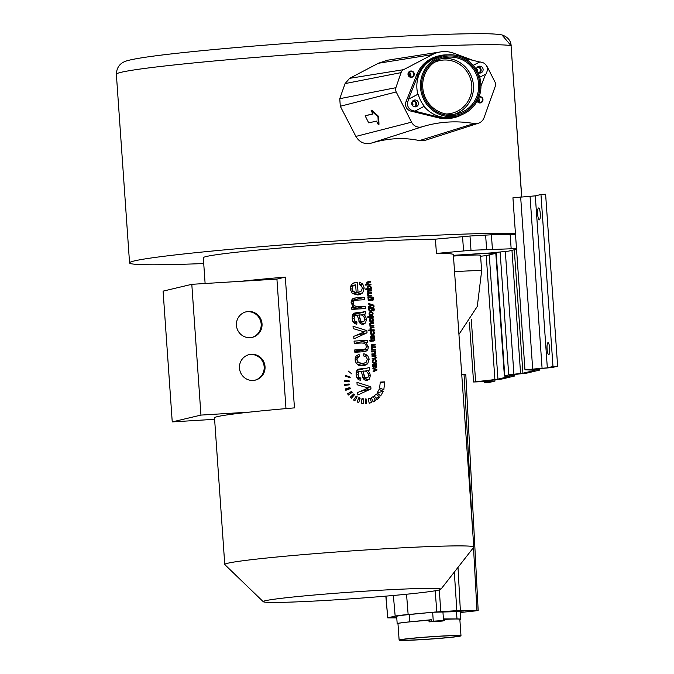 <?xml version="1.0" encoding="UTF-8"?>
<svg xmlns="http://www.w3.org/2000/svg" width="674" height="674" viewBox="0 0 674 674"><rect width="100%" height="100%" fill="white"/><g stroke="black" fill="none" stroke-linecap="round" stroke-linejoin="round"><path stroke-width="1.01" d="M370.397 332.231L371.601 331.945L370.868 332.931L371.29 333.773L372.469 334.034L373.598 333.655L373.901 332.796L372.882 331.119L373.986 331.642L374.449 332.754L374.019 334.152L372.537 334.759L370.633 333.967L370.574 331.869L371.458 331.271L371.601 331.945M371.003 334.38L373.598 333.655M440.847 589.303A89.044 3.345 176 0 0 363.235 591.3A89.044 3.345 176 0 0 265.387 600.719A89.044 3.345 176 0 0 263.281 601.722A89.044 3.345 176 0 0 343.858 599.304A89.044 3.345 176 0 0 438.723 590.079A89.044 3.345 176 0 0 440.847 589.303L473.746 547.229A124.825 4.684 176 0 0 473.805 547.061L453.358 254.603A124.825 4.684 176 0 0 436.432 253.441L435.429 239.169A124.825 4.684 176 0 0 308.844 245.732A124.825 4.684 176 0 0 206.354 256.499A124.825 4.684 176 0 0 203.321 257.754L205.115 283.501M240.879 281.302L276.921 279.095L285.313 277.098A124.825 4.684 176 0 0 240.879 281.302L191.804 284.318L163.091 291.134L172.241 421.907L200.953 415.091L191.804 284.318M285.313 277.098L294.454 407.88A124.825 4.684 176 0 0 250.029 412.075A124.825 4.684 176 0 0 217.542 416.599A124.825 4.684 176 0 0 214.509 417.855L224.762 564.475A124.825 4.684 176 0 0 224.846 564.635L263.281 601.722M473.805 547.061A124.825 4.684 176 0 0 362.865 550.153A124.825 4.684 176 0 0 227.795 563.228A124.825 4.684 176 0 0 224.762 564.475M371.543 402.58L370.051 398.123L368.231 398.62L368.653 398.528L368.231 398.62L369.192 403.229L371.543 402.58L369.175 403.145M369.731 403.111L369.192 403.229M366.092 398.907L366.42 403.6L365.359 403.633L365.274 398.932L366.092 398.907L365.274 399.101M363.64 398.856L363.244 403.541L361.138 403.221L362.014 398.612L363.64 398.856L361.887 399.278M360.16 398.107L358.728 402.572L357.052 401.931L358.871 397.618L360.16 398.107L358.501 398.502M357.144 396.733L354.81 400.794L353.589 400.027L356.209 396.144L357.144 396.733L355.56 397.112M354.465 394.762L351.322 398.241L350.278 397.239L353.665 393.987L354.465 394.762L352.334 395.267M352.241 392.276L348.416 395.023L347.607 393.827L351.617 391.35L352.241 392.276L348.803 393.094M350.253 388.612L345.829 390.288L345.349 388.923L349.89 387.558L350.253 388.612L345.61 389.715M349.309 384.837L344.599 385.402L344.498 384.323A124.825 4.684 176 0 1 349.225 384.012L349.309 384.837M349.233 381.787L344.498 381.442L344.599 380.372L349.309 380.953L349.233 381.787M350.059 377.71L345.585 376.168L345.838 375.494L350.253 377.187L350.059 377.71M351.921 373.994L348.214 371.054L351.921 373.994M373.16 401.948L371.307 397.626L373.202 396.607L375.603 400.626L373.16 401.948M377.027 399.631L374.297 395.84L376.277 394.012L379.572 397.264L377.027 399.631M380.675 395.916L377.137 392.967L379.133 389.412L383.245 391.324L380.675 395.916M383.835 389.648L379.597 388.123L380.279 382.099A124.825 4.684 176 0 1 384.711 381.855L383.835 389.648M370.961 388.923L357.843 394.998L357.667 392.529L368.223 388.022L357.127 384.761L356.959 382.36L370.81 386.741L370.961 388.923L359.941 391.543M356.908 370.312L369.462 367.566L369.638 370.009L368.021 370.574L369.706 372.983L370.321 375.528L369.504 379.083L366.833 380.465L365.005 380.128L363.598 378.999L361.163 371.189L356.184 372.183M367.549 380.363L366.833 380.465M360.565 371.214L358.635 371.997L358.037 374.71L358.779 377.111L360.868 378.139L360.725 380.439L358.324 379.563L356.807 377.592L356.099 374.491L356.319 371.601L357.237 369.916L358.863 369.066M358.753 369.091L360.86 368.838A124.825 4.684 176 0 1 363.909 368.644M368.417 370.489L365.67 371.13M363.867 353.673L363.733 355.99L366.344 357.001L367.322 359.25L366.302 362.107L364.187 363.16L362.435 363.404L358.433 362.553L356.976 359.764L357.532 357.734L359.503 356.445L359.006 354.195L355.956 356.234L355.08 359.975L356.15 363.21L358.779 365.3L364.508 365.544L367.709 363.775L369.175 359.116L367.616 355.392L363.867 353.673M354.785 351.238L364.609 349.191L365.957 348.172L366.327 346.377L365.67 344.431L364.162 343.218L361.5 342.99A124.825 4.684 176 0 0 354.238 343.445L367.557 340.277L367.701 342.367A124.825 4.684 176 0 0 365.746 342.485L368.307 346.722L368.021 349.031L367.001 350.674L365.249 351.525M365.131 351.55L363.252 351.761A124.825 4.684 176 0 0 354.853 352.283L354.692 349.949A124.825 4.684 176 0 1 362.208 349.477M367.557 340.277A124.825 4.684 176 0 0 354.077 341.111L354.238 343.445M367.035 332.796L353.917 338.87L353.749 336.402L364.297 331.886L353.201 328.634L353.033 326.233L366.883 330.614L367.035 332.796L356.015 335.408M352.982 314.177L365.535 311.439L365.712 313.873L364.095 314.438L365.78 316.856L366.395 319.4L365.578 322.956L362.907 324.337L361.079 323.992L359.672 322.871L357.237 315.053L352.258 316.047M363.623 324.236L362.907 324.337M356.639 315.078L354.709 315.87L354.111 318.575L354.861 320.976L356.942 322.003L356.799 324.312L354.398 323.436L352.881 321.456L352.173 318.364L352.392 315.466L353.311 313.781L354.937 312.93M354.827 312.963L356.934 312.702A124.825 4.684 176 0 1 359.983 312.517M363.926 312.146L352.628 314.825L363.985 312.129M364.491 314.362L361.753 315.002M351.853 309.383L365.173 306.223L365.342 308.557A124.825 4.684 176 0 0 351.853 309.391L351.71 307.285A124.825 4.684 176 0 1 353.648 307.159L351.095 302.921L351.381 300.604L352.435 298.97L354.187 298.11M354.086 298.144L356.302 297.857A124.825 4.684 176 0 1 364.558 297.36L364.718 299.694A124.825 4.684 176 0 0 356.554 300.191L354.482 300.596L353.437 301.64L353.134 303.283L354.246 305.802L357.852 306.662A124.825 4.684 176 0 1 365.173 306.223M351.188 301.312L355.114 300.385L351.179 301.379M359.461 282.17L359.343 284.605L361.534 285.919L362.342 288.068L361.374 291.025L358.071 292.516L357.355 282.238L354.962 282.516L351.668 284.344L350.118 288.969L352.342 293.493L357.776 294.951L359.503 294.707L362.738 292.878L364.204 287.975L362.797 284.099L359.461 282.17M376.968 370.06L373.126 371.854L373.076 371.121L376.159 369.782L372.907 368.788L372.857 368.063L376.926 369.403L376.968 370.06L373.733 370.826M372.84 364.449L376.522 363.648L376.092 364.55L376.539 367.103L375.747 367.515L374.795 367.069L373.901 364.727L373.169 365.771L373.952 367.498L373.253 367.229L372.604 365.704L372.933 364.331L373.986 364.019L373.371 364.095M375.224 367.414L376.539 367.103L375.747 367.515M373.901 364.727L372.612 365.139M374.887 363.968A124.825 4.684 176 0 0 373.986 364.019L373.042 364.246M376.05 363.859L372.73 364.642L376.05 363.859M375.275 364.693L376.572 364.381L375.401 364.71M375.073 360.211L375.974 359.992L374.862 359.478L375.881 361.154L375.587 362.005L374.449 362.393L375.587 362.005M375.974 359.992L376.429 361.112L375.999 362.511L374.517 363.109L372.612 362.326L372.553 360.228L373.438 359.63L372.848 361.289L373.278 362.132L374.449 362.393L372.992 362.738M375.056 363.033L374.517 363.109M375.949 355.468L375.991 356.091A124.825 4.684 176 0 0 375.41 356.125L376.084 358.088L374.685 358.905A124.825 4.684 176 0 0 372.233 359.04L372.183 358.341A124.825 4.684 176 0 1 374.373 358.214L375.587 357.287L374.163 356.268A124.825 4.684 176 0 0 372.048 356.394L375.949 355.468A124.825 4.684 176 0 0 371.997 355.695L372.048 356.394M375.233 358.846L374.685 358.905M372.208 358.728L375.081 358.13M375.637 351.028L375.679 351.659A124.825 4.684 176 0 0 375.106 351.693L375.78 353.656L374.373 354.465A124.825 4.684 176 0 0 371.922 354.608L371.871 353.909A124.825 4.684 176 0 1 374.07 353.783L375.275 352.856L373.859 351.836A124.825 4.684 176 0 0 371.736 351.963L375.637 351.028A124.825 4.684 176 0 0 371.686 351.255L371.736 351.963M374.929 354.406L374.373 354.465M371.896 354.297L374.769 353.698M375.511 349.233L375.561 349.932A124.825 4.684 176 0 0 371.61 350.16L375.511 349.233A124.825 4.684 176 0 0 373.463 349.351L372.166 348.947L372.166 347.835L372.823 347.624L371.382 348.02M371.568 349.629L372.124 349.503A124.825 4.684 176 0 0 371.568 349.536L371.61 350.16M372.124 349.503L371.391 348.289L371.997 347.076L371.214 345.838L371.484 344.877L372.461 344.49L371.484 344.877M371.273 345.257L375.174 344.33A124.825 4.684 176 0 0 372.461 344.49L371.778 344.65M375.174 344.33L375.216 345.029A124.825 4.684 176 0 0 372.73 345.172L371.812 345.964L373.051 346.908A124.825 4.684 176 0 1 375.342 346.773L375.393 347.472A124.825 4.684 176 0 0 372.823 347.624M372.73 345.172L371.222 345.501M374.82 339.443L374.238 339.578L374.82 339.443L374.845 340.572L373.775 341.019A124.825 4.684 176 0 0 371.5 341.145L371.543 341.659A124.825 4.684 176 0 0 371.012 341.693L370.978 341.179A124.825 4.684 176 0 0 369.992 341.238L369.546 340.564A124.825 4.684 176 0 1 370.927 340.48L370.885 339.772A124.825 4.684 176 0 1 371.408 339.747L371.45 340.446A124.825 4.684 176 0 1 373.767 340.319L374.238 339.578M369.984 341.213L374.129 340.26M373.48 336.166L374.34 335.955L373.354 335.374L374.205 337.152L372.949 338.474L373.918 338.036M374.34 335.955L374.323 338.592L372.865 339.207L371.273 338.761L370.624 337.396L371.071 336.014L372.739 335.391L372.949 338.474L371.391 338.845M373.371 339.132L372.865 339.207M372.031 335.475L371.593 335.627M373.076 334.675L372.537 334.759M374.196 330.445A124.825 4.684 176 0 0 368.737 330.757L368.686 330.058A124.825 4.684 176 0 1 370.649 329.94L370.136 327.926L371.458 327.219A124.825 4.684 176 0 1 373.96 327.075L374.011 327.775A124.825 4.684 176 0 0 371.509 327.918L370.607 328.845L371.989 329.864A124.825 4.684 176 0 1 374.146 329.746L374.196 330.445M371.509 327.918L370.026 328.373M373.843 325.306L373.885 326.005A124.825 4.684 176 0 0 369.933 326.233L373.843 325.306A124.825 4.684 176 0 0 371.686 325.432L370.304 324.413L371.298 323.486L369.731 323.832L370.877 323.545M369.9 325.702L370.456 325.576A124.825 4.684 176 0 0 369.891 325.609L369.933 326.233M370.456 325.576L369.706 324.295L370.093 323.116L371.222 322.787L370.574 322.871M369.807 323.562L373.657 322.652A124.825 4.684 176 0 0 371.222 322.787L370.211 323.031M373.657 322.652L373.699 323.352A124.825 4.684 176 0 0 371.298 323.486M371.627 321.953L369.95 321.405L369.419 320.133L369.858 318.709L371.298 318.077L372.511 318.254L373.548 319.889L373.118 321.329L372.166 321.877M373.27 317.159A124.825 4.684 176 0 0 367.802 317.471L367.751 316.772A124.825 4.684 176 0 1 373.219 316.46L373.27 317.159M371.189 315.744L369.521 315.196L368.981 313.924L369.428 312.5L370.86 311.877L372.082 312.045L373.118 313.688L372.688 315.12L371.728 315.668M373.261 310.352L373.169 311.051L374.087 310.554L373.169 311.051M373.64 310.099L373.531 308.633L372.132 308.304L372.73 309.417L372.233 310.773L369.799 311.169L368.686 309.652L369.167 308.406A124.825 4.684 176 0 0 368.686 308.439L368.644 307.791A124.825 4.684 176 0 1 372.065 307.597L374.028 308.304L374.087 310.554L373.194 310.765M371.307 311.253L370.86 311.321M374.045 306.451L373.421 306.56L373.354 305.785L372.452 305.33L368.602 307.125L368.543 306.375L371.669 305.027L368.383 304.041L368.333 303.342L373.388 305.027L374.045 306.451M372.511 299.719L372.427 300.41L373.345 299.922L372.427 300.41M372.899 299.467L372.789 298.001L371.391 297.672L371.989 298.784L371.492 300.141L369.057 300.537L367.945 299.012L368.425 297.773A124.825 4.684 176 0 0 367.945 297.798L367.903 297.158A124.825 4.684 176 0 1 371.323 296.956L373.286 297.672L373.345 299.922L372.444 300.132M370.557 300.621L370.119 300.688M371.736 295.17L371.778 295.869A124.825 4.684 176 0 0 367.827 296.097L371.736 295.17A124.825 4.684 176 0 0 369.681 295.288L368.392 294.883L368.383 293.771L369.04 293.561L367.608 293.957M367.793 295.566L368.341 295.439A124.825 4.684 176 0 0 367.785 295.473L367.827 296.097M368.341 295.439L367.608 294.218L368.223 293.013L367.44 291.775L367.701 290.814L368.678 290.427L367.701 290.814M367.49 291.193L371.391 290.267A124.825 4.684 176 0 0 368.678 290.427L367.996 290.587M371.391 290.267L371.441 290.966A124.825 4.684 176 0 0 368.948 291.109L368.029 291.901L369.268 292.845A124.825 4.684 176 0 1 371.559 292.71L371.61 293.409A124.825 4.684 176 0 0 369.04 293.561M368.948 291.109L368.526 291.16M371.273 288.582L371.315 289.23A124.825 4.684 176 0 0 365.847 289.55L365.805 288.851A124.825 4.684 176 0 1 367.76 288.733L367.246 286.905L369.032 285.768L370.641 286.197L371.281 287.427L370.776 288.607A124.825 4.684 176 0 1 371.273 288.582L367.642 289.441M371.003 284.799A124.825 4.684 176 0 0 365.544 285.11L365.493 284.411A124.825 4.684 176 0 1 367.456 284.293L366.951 282.28L368.265 281.572A124.825 4.684 176 0 1 370.767 281.429L370.818 282.128A124.825 4.684 176 0 0 368.316 282.271L367.414 283.198L368.796 284.217A124.825 4.684 176 0 1 370.961 284.091L371.003 284.799M368.316 282.271L366.833 282.726M365.847 289.517L370.287 288.447L370.734 287.52L370.304 286.745L369.141 286.475L368.021 286.863L368.139 288.438L370.287 288.447M369.141 286.475L367.195 287.065M368.619 300.301L371.13 299.585L371.02 297.959L369.883 297.697L368.804 298.102L368.914 299.703L371.13 299.585M369.883 297.697L368.063 298.279M369.36 310.933L371.871 310.217L371.762 308.591L370.624 308.33L369.554 308.734L369.655 310.335L371.871 310.217M370.624 308.33L368.804 308.911M371.138 315.028L372.25 314.615L372.57 313.722L372.124 312.871L370.944 312.593L369.858 313.006L369.975 314.741L372.25 314.615M370.944 312.593L369.049 313.199M371.576 321.228L372.688 320.816L373 319.923L372.562 319.08L371.382 318.794L370.296 319.215L370.414 320.95L372.688 320.816M371.382 318.794L369.478 319.409M372.233 336.158L372.393 338.466L371.18 337.362L372.233 336.158L370.7 336.663M374.609 364.693L375.679 366.774L376.025 365.19L374.854 364.676A124.825 4.684 176 0 0 374.609 364.693L374.112 364.811M355.645 284.807L356.184 292.499L353.269 291.463L352.013 288.826L353.151 285.852L355.645 284.807L350.59 285.978M359.486 322.602L364.128 321.06L364.592 318.945L363.859 316.578L362.174 315.137L359.865 314.893A124.825 4.684 176 0 0 359.031 314.943L360.759 320.714L361.567 321.599L363.025 321.801L359.503 322.635M362.957 371.079L364.685 376.842L365.493 377.726L366.951 377.929L363.429 378.763L368.055 377.187L368.518 375.073L367.785 372.714L366.1 371.264L363.792 371.02A124.825 4.684 176 0 0 362.957 371.079L361.281 371.475M344.566 385.115L349.225 384.012M346.613 381.594L349.309 380.953M349.25 377.432L350.253 377.187M372.874 401.274L375.603 400.626M375.949 398.123L379.572 397.264M377.305 392.74L383.245 391.324M380.313 382.899L384.711 381.855M366.875 387.676L370.81 386.741M365.232 371.054L369.638 370.009M357.608 378.914L360.868 378.139M355.367 357.431L359.503 356.445M363.412 343.041L365.746 342.485M362.949 331.549L366.883 330.614M361.306 314.918L365.712 313.873M353.682 322.779L356.942 322.003M357.355 315.348L359.031 314.943M351.735 307.614L353.648 307.159M351.432 300.478L364.558 297.36M353.024 283.265L357.355 282.238M352.729 293.78L358.071 292.516M352.266 293.426L356.184 292.499M375.763 369.681L376.926 369.403M373.051 367.035L373.994 366.808M372.385 360.59L373.59 360.304M374.727 356.285L375.41 356.125M374.415 351.853L375.106 351.693M371.441 347.7L375.342 346.773M370.986 341.271L371.5 341.145M369.689 340.774L370.927 340.48M370.885 339.864L371.408 339.747M369.74 340.859L371.45 340.446M371.467 335.694L372.739 335.391M371.256 338.736L372.393 338.466M370.237 330.673L374.146 329.746M368.712 330.403L371.256 329.788M370.119 327.985L373.96 327.075M369.31 317.387L373.219 316.46M371.517 308.448L372.132 308.304M369.099 306.122L372.452 305.33M370.776 297.815L371.391 297.672M367.667 293.637L371.559 292.71M367.145 289.475L370.776 288.607M365.83 289.197L367.76 288.733M367.044 285.026L370.961 284.091M365.519 284.757L368.063 284.142M366.926 282.339L370.767 281.429M515.433 233.524A198.763 7.456 176 0 0 295.035 243.963A198.763 7.456 176 0 0 129.56 262.911A198.763 7.456 176 0 0 203.725 263.542M515.517 234.695A31.804 1.196 176 0 0 510.159 234.518L491.405 234.788L469.989 236.01L435.429 239.169M534.811 370.405L522.923 373.228L513.908 374.222A15.898 0.598 176 0 0 508.718 374.904L504.784 375.839A15.898 0.598 176 0 0 504.388 375.999A15.898 0.598 176 0 0 505.786 376.151L510.016 376.269L497.951 379.159A11.551 0.43 -4 0 1 494.901 379.58L473.561 381.998L490.217 381.383L484.429 382.781L489.071 382.495L494.977 381.054L478.321 381.669L498.288 379.47A16.319 0.615 176 0 0 502.593 378.872L514.481 376.05A11.93 0.447 176 0 0 514.776 375.932A11.93 0.447 176 0 0 513.723 375.822L509.148 375.671L513.361 374.626L523.673 373.463A11.93 0.447 176 0 0 527.565 372.949L539.453 370.127A16.319 0.615 176 0 0 539.849 369.959A16.319 0.615 176 0 0 538.93 369.824L529.722 369.462L551.972 367.557L557.634 366.218L552.992 366.504L547.33 367.844L524.962 369.79L534.44 370.195A11.551 0.43 -4 0 1 535.089 370.296A11.551 0.43 -4 0 1 534.811 370.405L534.802 370.22M486.62 66.018A5.392 5.257 76.6 0 1 487.496 67.274L494.969 81.992A5.392 5.257 76.6 0 1 495.255 86.331L484.084 117.638A9.343 9.107 76.6 0 1 474.075 123.553A116.459 113.476 76.6 0 0 422.143 126.796L371.298 143.124C364.668 144.657 359.528 142.416 355.88 136.418L340.303 106.265L339.763 98.682L345.08 83.593L349.629 78.336L378.308 63.28L387.365 60.239L440.552 51.906A27.651 26.943 76.6 0 0 432.438 54.586L378.308 63.28M371.298 143.124C387.929 138.128 403.987 137.285 419.472 140.588L425.252 140.31L478.338 123.258M433.93 62.581A27.036 26.337 -103.4 0 1 439.237 60.685A27.036 26.337 -103.4 0 1 443.602 60.037A27.036 26.337 -103.4 0 1 471.547 83.121A27.036 26.337 -103.4 0 1 451.732 113.283A27.036 26.337 -103.4 0 1 447.368 113.931A27.036 26.337 -103.4 0 1 446.137 113.973M355.88 136.418L411.544 122.171L396.202 91.959L340.303 106.265M432.438 54.586L403.6 69.666A5.392 5.257 76.6 0 0 401.072 72.624L395.899 87.687A5.392 5.257 76.6 0 0 396.202 91.959M473.131 60.399L453.872 53.254A27.651 26.943 76.6 0 0 440.552 51.906M411.544 122.171A9.166 8.931 76.6 0 0 422.143 126.796M411.292 76.954A2.78 2.713 76.6 0 0 413.777 73.778A2.78 2.713 76.6 0 0 410.449 71.469A2.78 2.713 76.6 0 0 411.292 76.954M477.158 67.375A2.78 2.713 -103.4 0 1 480.478 69.683A2.78 2.713 -103.4 0 1 478.447 72.792M412.53 101.176A2.78 2.713 -103.4 0 1 415.858 103.484A2.78 2.713 -103.4 0 1 413.819 106.593M477.344 100.755A2.78 2.713 76.6 0 0 482.559 99.39A2.78 2.713 76.6 0 0 478.953 97.166M378.299 124.656L378.982 124.302L378.67 116.484L371.821 110.14L371.138 110.494L372.924 114.032L365.131 115.785L368.703 122.862L376.505 121.118L378.299 124.656L377.988 116.846L371.138 110.494M372.832 113.855L365.131 115.785M378.67 116.484L377.988 116.846M409.396 76.331A2.78 2.713 76.6 0 0 408.613 73.019M478.026 99.373A2.78 2.713 -103.4 0 1 478.178 101.943M557.634 366.218L545.611 194.23L540.969 194.516L535.299 195.856L512.939 197.802L524.962 369.79M521.642 196.934L511.061 45.68L501.953 34.938M484.345 381.585L484.429 382.781M540.969 194.516L552.992 366.504M548.796 354.608A5.965 1.323 -93.5 0 0 549.698 348.466A5.965 1.323 -93.5 0 0 548.021 342.712A5.965 1.323 -93.5 0 0 547.97 342.712A5.965 1.323 -93.5 0 0 547.069 348.854A5.965 1.323 -93.5 0 0 548.746 354.608A5.965 1.323 -93.5 0 0 548.796 354.608M538.543 207.98A5.965 1.323 86.5 0 1 538.593 207.971A5.965 1.323 86.5 0 1 540.278 213.725A5.965 1.323 86.5 0 1 539.377 219.867A5.965 1.323 86.5 0 1 539.326 219.876A5.965 1.323 86.5 0 1 537.65 214.121A5.965 1.323 86.5 0 1 538.543 207.98M453.408 255.328L491.11 252.91L508.651 251.116L515.913 249.388A31.804 1.196 176 0 0 516.528 249.195M516.511 248.959A31.804 1.196 176 0 0 511.162 248.782L470.991 250.273L436.432 253.441M453.459 256.061A29.816 1.121 -4 0 1 480.545 255.286L481.64 270.923A29.816 1.121 176 0 0 469.458 270.872A29.816 1.121 176 0 0 454.554 271.698M480.621 256.255A31.804 1.196 176 0 0 488.043 255.202L495.575 253.373L486.021 253.323M460.165 612.565A116.433 4.364 176 0 1 474.917 610.964L478.178 610.467L465.827 374.786A13.497 0.505 176 0 0 464.057 374.66L472.322 525.813M461.749 374.668L464.057 374.66M385.983 596.128L387.735 617.881L396.775 617.881M387.87 617.822L395.166 616.087A27.685 1.036 176 0 1 408.141 614.511L432.034 612.321M434.545 612.085L460.359 610.442L478.178 610.467M396.708 616.988L393.043 617.35L396.708 616.971M457.865 611.385L463.35 611.023L457.865 611.385M285.978 408.604L276.921 279.095M250.029 412.075L200.953 415.091M251.343 354.288A13.118 12.781 76.6 0 0 239.607 369.242A13.118 12.781 76.6 0 0 255.286 380.128A13.118 12.781 76.6 0 0 251.343 354.288M250.18 337.649A13.118 12.781 -103.4 0 1 246.229 311.801A13.118 12.781 -103.4 0 1 261.908 322.694A13.118 12.781 -103.4 0 1 250.18 337.649M214.61 419.304L172.241 421.907M254.848 380.229A13.118 12.781 76.6 0 0 250.467 354.499A13.118 12.781 76.6 0 0 248.79 354.718M245.799 311.919A13.118 12.781 -103.4 0 1 261.007 322.678A13.118 12.781 -103.4 0 1 251.857 337.43M463.67 611.023L457.402 611.436L463.67 611.023M410.87 71.006A3.176 3.1 -103.4 0 1 411.831 77.274A3.176 3.1 -103.4 0 1 408.031 74.629A3.176 3.1 -103.4 0 1 410.87 71.006M410.171 76.777A2.78 2.713 76.6 0 0 409.101 72.27M477.622 66.911A3.176 3.1 -103.4 0 1 479.071 72.994M477.47 71.629A2.78 2.713 76.6 0 0 476.518 68.588M413.002 100.712A3.176 3.1 -103.4 0 1 414.443 106.795M412.699 105.801A2.78 2.713 76.6 0 0 411.89 102.381M479.13 96.702A3.176 3.1 -103.4 0 1 479.138 96.694A3.176 3.1 -103.4 0 1 482.946 99.339A3.176 3.1 -103.4 0 1 477.108 101.184M478.953 102.389A2.78 2.713 76.6 0 0 478.532 98.244M459.853 619.566A31.804 1.196 176 0 0 460.628 619.246L460.123 611.95A31.804 1.196 176 0 0 456.483 611.655L432.657 612.253L409.329 614.545A31.804 1.196 176 0 0 396.666 616.39L397.18 623.677A31.804 1.196 176 0 0 397.989 623.888M442.911 611.63L443.526 620.501L444.596 620.51L442.22 621.074A31.004 1.163 -4 0 0 429.06 621.883L431.444 621.31L431.326 619.726L409.843 621.841A31.804 1.196 176 0 0 397.18 623.677M443.526 620.501L431.444 621.31M437.948 620.923L433.744 621.344L437.948 620.923M444.596 620.51L444.486 618.926L456.989 618.943A31.804 1.196 176 0 1 460.628 619.246M399.126 640.115A31.004 1.163 176 0 0 430.012 639.12A31.004 1.163 176 0 0 460.991 635.784A31.004 1.163 176 0 0 443.256 635.97A31.004 1.163 176 0 0 399.126 640.115L397.972 623.627A31.004 1.163 -4 0 1 428.95 620.291L431.326 619.726M444.52 619.364A31.004 1.163 -4 0 1 459.837 619.296L460.991 635.784M429.06 621.883L428.95 620.291M436.339 636.458A28.712 1.078 176 0 0 401.418 639.955A28.712 1.078 176 0 0 423.778 639.441A28.712 1.078 176 0 0 458.699 635.944A28.712 1.078 176 0 0 436.339 636.458M423.516 639.5A29.883 1.121 -4 0 1 400.246 640.03A29.883 1.121 -4 0 1 436.6 636.399A29.883 1.121 -4 0 1 459.87 635.86A29.883 1.121 -4 0 1 423.516 639.5M448.016 54.872A31.804 30.987 76.6 0 0 439.743 55.664L438.134 56.043A31.804 30.987 76.6 0 0 416.717 74.738L406.018 101.69A6.917 6.74 76.6 0 0 410.786 111.067L438.614 117.874A31.804 30.987 76.6 0 0 452.835 117.925L454.436 117.546A31.804 30.987 76.6 0 0 462.179 114.529M413.381 100.443A3.463 3.37 -103.4 0 1 414.906 106.863M478.009 66.642A3.463 3.37 -103.4 0 1 479.534 73.062M454.697 114.167A28.712 27.979 76.6 0 0 470.317 73.997A28.712 27.979 76.6 0 0 441.495 58.554M418.107 101.858A3.463 3.37 -103.4 0 1 415.917 106.787A3.463 3.37 -103.4 0 1 412.126 104.984A3.463 3.37 -103.4 0 1 414.325 100.055A3.463 3.37 -103.4 0 1 418.107 101.858M473.274 65.395L479.947 61.898L482.137 62.438A6.917 6.74 76.6 0 1 486.898 71.815L486.055 73.938L479.703 77.257M476.375 69.658A3.463 3.37 -103.4 0 1 482.736 68.057A3.463 3.37 -103.4 0 1 477.891 72.489M406.018 101.69L407.972 101.226L408.806 99.103L417.863 94.276A31.004 30.212 -103.4 0 1 439.92 56.431L443.543 55.571A31.004 30.212 76.6 0 0 427.594 105.447A31.004 30.212 76.6 0 0 457.873 115.911A31.004 30.212 76.6 0 0 479.93 78.074A31.004 30.212 76.6 0 0 443.543 55.571M407.972 101.226A6.917 6.74 76.6 0 0 412.732 110.603L414.923 111.143L424.317 106.222A31.004 30.212 -103.4 0 1 418.209 94.192M480.958 85.986L485.659 74.14M439.743 55.664A31.804 30.987 76.6 0 0 418.318 74.359L408.461 99.188L417.863 94.276M473.215 65.319L479.602 61.983L464.302 58.242M438.614 117.874L440.215 117.487A31.804 30.987 76.6 0 0 454.436 117.546M440.215 117.487L414.923 111.143M457.873 115.911L454.251 116.77A31.004 30.212 -103.4 0 1 424.03 106.374M475.532 72.758A28.712 27.979 76.6 0 0 444.073 57.812A28.712 27.979 76.6 0 0 425.875 98.733A28.712 27.979 76.6 0 0 457.343 113.679A28.712 27.979 76.6 0 0 475.532 72.758M424.864 99.263A29.883 29.125 -103.4 0 1 443.804 56.667A29.883 29.125 -103.4 0 1 476.552 72.228A29.883 29.125 -103.4 0 1 457.612 114.824A29.883 29.125 -103.4 0 1 424.864 99.263M370.338 332.493L371.029 332.324M370.321 333.066L370.868 332.931M370.607 333.933L371.29 333.773M367.566 288.573L368.139 288.438M367.162 287.79L367.701 287.663M368.122 373.362L369.706 372.983M368.501 375.957L370.321 375.528M365.047 380.144L369.504 379.083M356.116 372.596L358.635 371.997M356.158 375.148L358.037 374.71M356.799 377.583L358.779 377.111M357.624 369.605L360.86 368.838M362.241 375.275L364.095 374.837M362.722 377.314L364.685 376.842M363.143 378.283L365.493 377.726M364.567 356.116L367.616 355.392M367.33 359.554L369.175 359.116M359.908 365.628L367.709 363.775M355.147 358.298L357.532 357.734M355.105 360.202L356.976 359.764M356.083 363.109L358.433 362.553M357.439 364.592L362.435 363.404M366.302 347.203L368.307 346.722M354.844 352.165L368.021 349.031M362.132 351.828L367.001 350.674M364.196 317.235L365.78 316.856M364.575 319.83L366.395 319.4M361.121 324.017L365.578 322.956M352.199 316.468L354.709 315.87M352.241 319.021L354.111 318.575M352.873 321.447L354.861 320.976M353.698 313.469L356.934 312.702M358.315 319.147L360.169 318.709M358.804 321.178L360.759 320.714M359.217 322.155L361.567 321.599M352.831 298.683L356.302 297.857M351.087 302.196L353.437 301.64M351.205 303.747L353.134 303.283M352.46 306.232L354.246 305.802M351.769 308.111L357.852 306.662M359.874 284.79L362.797 284.099M362.351 288.413L364.204 287.975M354.903 294.74L362.738 292.878M353.446 283.046L356.748 282.263M351.036 291.994L353.269 291.463M350.387 286.509L353.151 285.852M350.143 289.272L352.013 288.826M376.126 365.384L376.598 365.274M376.235 366.167L376.774 366.041M372.621 365.906L373.169 365.771M372.815 366.631L373.388 366.496M374.399 365.948L374.938 365.822M374.542 366.563L375.115 366.429M374.66 366.858L375.351 366.69M375.89 361.247L376.429 361.112M373.708 363.059L375.999 362.511M372.318 360.843L373.008 360.683M372.309 361.416L372.848 361.289M372.596 362.292L373.278 362.132M375.578 357.54L376.176 357.397M372.225 359.006L376.084 358.088M374.356 358.922L375.789 358.576M375.266 353.109L375.865 352.965M371.913 354.575L375.78 353.656M374.045 354.49L375.477 354.145M371.214 345.703L371.888 345.535M371.256 346.099L371.812 345.964M371.635 346.79L372.141 346.672M371.787 347.211L373.051 346.908M371.425 348.542L371.981 348.407M371.652 349.065L372.166 348.947M372.014 349.435L372.629 349.284M371.585 349.798L373.463 349.351M374.255 340.126L374.921 339.974M372.714 341.078L374.845 340.572M374.213 337.253L374.752 337.118M372.023 339.14L374.323 338.592M370.894 338.306L371.543 338.154M370.633 337.489L371.18 337.362M373.093 331.852L373.986 331.642M373.901 332.889L374.449 332.754M371.728 334.7L374.019 334.152M370.051 328.979L370.607 328.845M370.287 329.552L370.81 329.426M368.729 330.639L371.989 329.864M369.706 324.076L370.388 323.916M369.74 324.539L370.304 324.413M370.11 325.289L370.633 325.171M369.908 325.854L371.686 325.432M370.784 321.886L373.118 321.329M369.697 318.92L372.511 318.254M372.553 319.072L373.236 318.912M373.008 320.024L373.548 319.889M369.723 321.11L370.414 320.95M369.428 320.226L369.975 320.099M370.355 315.676L372.688 315.12M369.268 312.719L372.082 312.045M372.124 312.871L372.806 312.702M372.57 313.814L373.118 313.688M369.293 314.91L369.975 314.741M368.99 314.025L369.537 313.89M372.174 309.551L372.73 309.417M370.144 311.27L372.233 310.773M368.686 308.397L372.065 307.597M370.81 308.33L373.379 307.715M373.354 308.465L374.028 308.304M373.775 309.467L374.323 309.341M368.956 310.503L369.655 310.335M368.686 309.695L369.234 309.568M373.455 306.148L374.095 305.996M371.323 304.951L372.461 304.682M369.512 305.945L373.388 305.027M373.169 305.6L373.893 305.423M371.425 298.919L371.989 298.784M369.403 300.638L371.492 300.141M367.945 297.756L371.323 296.956M370.068 297.689L372.638 297.082M372.612 297.832L373.286 297.672M373.034 298.835L373.581 298.708M368.215 299.871L368.914 299.703M367.945 299.062L368.493 298.927M367.431 291.631L368.114 291.471M367.473 292.027L368.029 291.901M367.852 292.727L368.358 292.609M368.004 293.148L369.268 292.845M367.642 294.479L368.198 294.344M367.878 295.001L368.392 294.883M368.231 295.372L368.847 295.22M367.802 295.734L369.681 295.288M369.47 286.475L370.641 286.197M370.734 287.554L371.281 287.427M366.858 283.333L367.414 283.198M367.094 283.906L367.616 283.779M365.535 284.992L368.796 284.217M514.287 249.776L522.923 373.228M521.743 196.926L511.061 45.68A198.763 7.456 176 0 0 300.789 53.928A198.763 7.456 176 0 0 116.366 74.283L129.56 262.911M474.075 123.553L419.472 140.588M403.6 69.666L349.629 78.336M401.072 72.624L345.08 83.593M395.899 87.687L339.763 98.682M513.639 374.567L513.723 375.822M488.642 380.515L488.684 381.155M471.286 319.619L475.625 381.661M486.232 255.539L494.901 379.58M489.265 254.907L497.951 379.159M496.148 252.43L504.784 375.839M500.125 252.051L508.718 374.904M505.332 251.545L513.908 374.222M511.97 250.324L520.589 373.539M535.299 195.856L547.33 367.844M538.863 368.754L538.93 369.824M530.059 196.37L542.09 368.358M520.657 196.993L532.687 368.981M510.159 234.518L511.162 248.782M462.558 236.582L463.552 250.846M469.989 236.01L470.991 250.273M485.617 235.049L486.611 249.313M491.405 234.788L492.399 249.06M393.372 595.479L395.166 616.087M406.54 594.241L408.141 614.511M435.168 590.778L436.836 611.874M439.322 589.927L440.754 611.579M454.31 572.091L456.846 610.593M458 567.365L460.359 610.442M473.51 547.532L476.948 610.383M494.219 252.615L494.261 253.281M456.483 611.655L456.989 618.943M409.329 614.545L409.843 621.841M432.657 612.253L433.272 621.133M416.717 74.738L418.318 74.359M410.786 111.067L412.732 110.603M371.062 334.422L372.983 333.967M369.849 288.624L366.007 289.542M367.254 286.88L368.661 286.543M357.624 364.718L364.187 363.16M354.802 351.525L364.44 349.233M352.788 293.83L358.989 292.356M372.629 365.013L373.682 364.76M373.042 362.781L374.963 362.326M371.222 345.484L372.309 345.223M371.391 347.936L372.528 347.666M370.077 341.229L374.07 340.277M371.408 338.862L373.219 338.432M370.759 336.503L372.056 336.191M370.043 328.238L371.222 327.96M372.031 321.169L370.178 321.608M369.554 319.19L370.961 318.853M371.593 314.96L369.748 315.398M369.125 312.989L370.523 312.652M371.248 310.537L369.411 310.975M368.931 308.692L370.195 308.389M370.506 299.905L368.67 300.334M368.181 298.06L369.453 297.756M367.616 293.872L368.745 293.603M366.85 282.591L368.029 282.313M511.17 45.722C510.766 40.541 507.733 36.952 502.054 34.955C497.134 34.012 489.038 33.59 477.773 33.7C461.05 33.742 438.151 34.45 409.101 35.823C373.447 37.533 335.121 39.892 294.117 42.909C216.16 48.73 145.331 55.605 127.352 60.685C120.326 62.564 116.661 67.097 116.366 74.283M514.666 374.407L514.776 375.932M494.885 379.841L494.977 381.054M469.407 322.61L473.561 381.998M495.752 252.464L504.388 375.999M539.764 368.695L539.849 369.959M481.64 270.923L477.293 306.409L458.935 334.414M387.735 617.881L385.831 596.136M495.516 252.489L495.575 253.373"/></g></svg>
